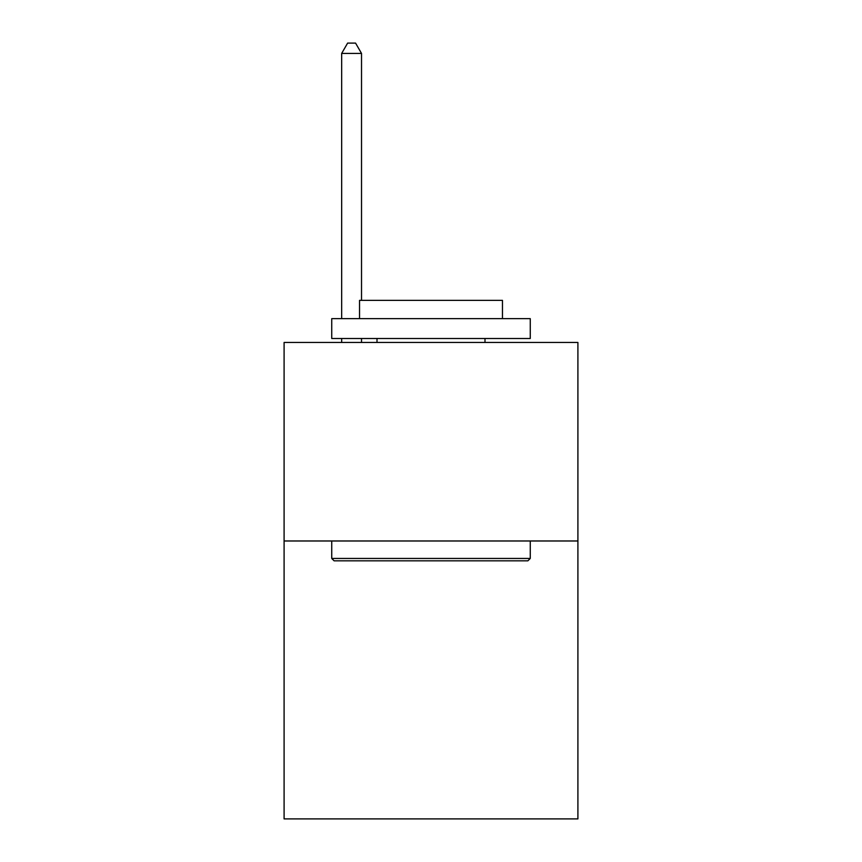 <?xml version="1.0" encoding="UTF-8"?>
<svg xmlns="http://www.w3.org/2000/svg" width="862" height="862" viewBox="0 0 862 862"><rect width="100%" height="100%" fill="white"/><g stroke="black" fill="none" stroke-linecap="round" stroke-linejoin="round"><path stroke-width="1.29" d="M577.906 540.98L577.906 818.9L284.094 818.9L284.094 342.462L577.906 342.462L577.906 540.98L284.094 540.98M334.122 560.828L331.741 558.447L530.259 558.447L527.878 560.828L334.122 560.828M530.259 318.638L530.259 338.497L331.741 338.497L331.741 318.638L530.259 318.638M359.529 318.638L359.529 300.375L502.471 300.375L502.471 318.638M530.259 540.98L530.259 558.447M331.741 540.98L331.741 558.447M484.994 338.497L484.994 342.462M377.006 338.497L377.006 342.462M361.523 300.375L361.523 53.422L341.664 53.422L341.664 318.638M341.664 338.497L341.664 342.462M361.523 338.497L361.523 342.462M341.664 53.422L347.623 43.1L355.564 43.1L361.523 53.422"/></g></svg>
